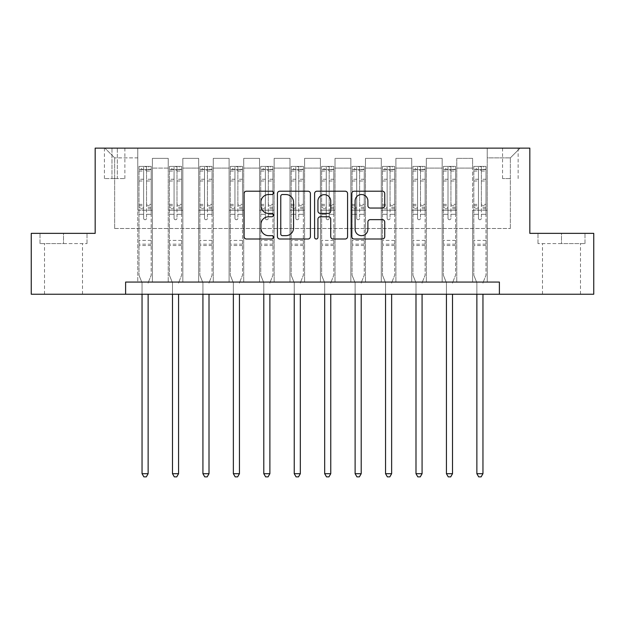 <?xml version="1.0" encoding="UTF-8"?>
<svg xmlns="http://www.w3.org/2000/svg" width="625" height="625" viewBox="0 0 625 625"><rect width="100%" height="100%" fill="white"/><g stroke="black" fill="none" stroke-linecap="round" stroke-linejoin="round"><path stroke-width="0.47" stroke-dasharray="3.12 2.34" d="M273.539 192.867A1.672 1.672 0 0 0 271.867 191.195L246.469 191.195A2.391 2.391 0 0 0 244.078 193.586L244.078 236.609A2.391 2.391 0 0 0 246.469 239L271.867 239A1.672 1.672 0 0 0 273.539 237.328A1.672 1.672 0 0 0 271.867 235.656L268.578 235.656A7.648 7.648 0 0 1 260.93 228.008L260.93 224.422A7.648 7.648 0 0 1 268.578 216.773L271.867 216.773A1.672 1.672 0 0 0 273.539 215.094A1.672 1.672 0 0 0 271.867 213.422L268.578 213.422A7.648 7.648 0 0 1 260.93 205.773L260.93 202.188A7.648 7.648 0 0 1 268.578 194.539L271.867 194.539A1.672 1.672 0 0 0 273.539 192.867M561.484 243.586L537.984 243.586L584.984 243.586L561.484 243.586L561.484 233.359L584.984 233.359L537.984 233.359L561.484 233.359L561.484 243.586M561.484 294.234L542.492 294.234L561.484 294.234M510.352 148.133L502.555 148.133L510.352 148.133M510.352 178.57L502.555 178.57L510.352 178.57M63.516 243.586L87.016 243.586L40.016 243.586L63.516 243.586L63.516 233.359L87.016 233.359L40.016 233.359L63.516 233.359L63.516 243.586M63.516 294.234L82.508 294.234L63.516 294.234M125.609 294.234L125.609 282.062L125.609 294.234L125.609 282.062L499.391 282.062L125.609 282.062L499.391 282.062L499.391 294.234L31.25 294.234L31.25 233.359L95.172 233.359L95.172 148.133L529.828 148.133L529.828 233.359L593.75 233.359L593.75 294.234L499.391 294.234L499.391 282.062L499.391 294.234M137.781 282.062L152.391 282.062L137.781 282.062L152.391 282.062L137.781 282.062L137.781 148.133L104.914 148.133L520.086 148.133L487.219 148.133L487.219 282.062L472.609 282.062L487.219 282.062L472.609 282.062L487.219 282.062L487.219 148.133L487.219 210.227L487.219 157.875L510.352 157.875L487.219 157.875L487.219 148.133L137.781 148.133L137.781 210.227L152.391 210.227L152.391 168.102L152.391 282.062L152.391 158.359L152.391 282.062L152.391 210.227L137.781 210.227L137.781 157.875L114.648 157.875L137.781 157.875L137.781 148.133L137.781 282.062M168.219 282.062L182.836 282.062L168.219 282.062L182.836 282.062L168.219 282.062L168.219 158.359L152.391 158.359L168.219 158.359L168.219 282.062L168.219 210.227L182.836 210.227L182.836 168.102L182.836 282.062L182.836 158.359L182.836 282.062L182.836 210.227L168.219 210.227L168.219 168.102L168.219 282.062M198.664 282.062L213.273 282.062L198.664 282.062L213.273 282.062L198.664 282.062L198.664 158.359L182.836 158.359L182.836 168.102L182.836 158.359L198.664 158.359L198.664 282.062L198.664 210.227L213.273 210.227L213.273 168.102L213.273 282.062L213.273 158.359L213.273 282.062L213.273 210.227L198.664 210.227L198.664 168.102L198.664 210.227L213.273 210.227L198.664 210.227L198.664 282.062M229.102 282.062L243.711 282.062L229.102 282.062L243.711 282.062L229.102 282.062L229.102 158.359L213.273 158.359L213.273 168.102L213.273 158.359L229.102 158.359L229.102 282.062L229.102 210.227L243.711 210.227L243.711 168.102L243.711 282.062L243.711 158.359L243.711 282.062L243.711 210.227L229.102 210.227L229.102 168.102L229.102 210.227L243.711 210.227L229.102 210.227L229.102 282.062M259.539 282.062L274.148 282.062L259.539 282.062L274.148 282.062L259.539 282.062L259.539 158.359L243.711 158.359L243.711 168.102L243.711 158.359L259.539 158.359L259.539 282.062L259.539 210.227L274.148 210.227L274.148 168.102L274.148 282.062L274.148 158.359L274.148 282.062L274.148 210.227L259.539 210.227L259.539 168.102L259.539 210.227L274.148 210.227L259.539 210.227L259.539 282.062M289.977 282.062L304.586 282.062L289.977 282.062L304.586 282.062L289.977 282.062L289.977 158.359L274.148 158.359L274.148 168.102L274.148 158.359L289.977 158.359L289.977 282.062L289.977 210.227L304.586 210.227L304.586 168.102L304.586 282.062L304.586 158.359L304.586 282.062L304.586 210.227L289.977 210.227L289.977 168.102L289.977 210.227L304.586 210.227L289.977 210.227L289.977 282.062M320.414 282.062L335.023 282.062L320.414 282.062L335.023 282.062L320.414 282.062L320.414 158.359L304.586 158.359L304.586 168.102L304.586 158.359L320.414 158.359L320.414 282.062L320.414 210.227L335.023 210.227L335.023 168.102L335.023 282.062L335.023 158.359L335.023 282.062L335.023 210.227L320.414 210.227L320.414 168.102L320.414 210.227L335.023 210.227L320.414 210.227L320.414 282.062M350.852 282.062L365.461 282.062L350.852 282.062L365.461 282.062L350.852 282.062L350.852 158.359L335.023 158.359L335.023 168.102L335.023 158.359L350.852 158.359L350.852 282.062L350.852 210.227L365.461 210.227L365.461 168.102L365.461 282.062L365.461 158.359L365.461 282.062L365.461 210.227L350.852 210.227L350.852 168.102L350.852 210.227L365.461 210.227L350.852 210.227L350.852 282.062M381.289 282.062L395.898 282.062L381.289 282.062L395.898 282.062L381.289 282.062L381.289 158.359L365.461 158.359L365.461 168.102L365.461 158.359L381.289 158.359L381.289 282.062L381.289 210.227L395.898 210.227L395.898 168.102L395.898 282.062L395.898 158.359L395.898 282.062L395.898 210.227L381.289 210.227L381.289 168.102L381.289 210.227L395.898 210.227L381.289 210.227L381.289 282.062M411.727 282.062L426.336 282.062L411.727 282.062L426.336 282.062L411.727 282.062L411.727 158.359L395.898 158.359L395.898 168.102L395.898 158.359L411.727 158.359L411.727 282.062L411.727 210.227L426.336 210.227L426.336 168.102L426.336 282.062L426.336 158.359L426.336 282.062L426.336 210.227L411.727 210.227L411.727 168.102L411.727 210.227L426.336 210.227L411.727 210.227L411.727 282.062M442.164 282.062L456.781 282.062L442.164 282.062L456.781 282.062L442.164 282.062L442.164 158.359L426.336 158.359L426.336 168.102L426.336 158.359L442.164 158.359L442.164 282.062L442.164 210.227L456.781 210.227L456.781 168.102L456.781 282.062L456.781 158.359L456.781 282.062L456.781 210.227L442.164 210.227L442.164 168.102L442.164 210.227L456.781 210.227L442.164 210.227L442.164 282.062M111.969 148.133L104.422 148.133L111.969 148.133L111.969 178.57L104.422 178.57L117.328 178.57L111.969 178.57L111.969 148.133M117.328 148.133L124.875 148.133L117.328 148.133L117.328 178.57L124.875 178.57L117.328 178.57L117.328 148.133M114.648 228.492L114.648 157.875L104.914 148.133L114.648 157.875L114.648 228.492L510.352 228.492L114.648 228.492M510.352 228.492L510.352 157.875L510.352 228.492M472.609 210.227L487.219 210.227L487.219 282.062L487.219 210.227L472.609 210.227L472.609 168.102L472.609 210.227L487.219 210.227L472.609 210.227L472.609 282.062L472.609 158.359L456.781 158.359L456.781 168.102L456.781 158.359L472.609 158.359L472.609 282.062L472.609 210.227M137.781 210.227L152.391 210.227L137.781 210.227M168.219 158.359L152.391 158.359L168.219 158.359L168.219 168.102L168.219 158.359M168.219 210.227L182.836 210.227L168.219 210.227M198.664 168.102L198.664 158.359L198.664 168.102L182.836 168.102L198.664 168.102M229.102 168.102L229.102 158.359L229.102 168.102L213.273 168.102L229.102 168.102M259.539 168.102L259.539 158.359L259.539 168.102L243.711 168.102L259.539 168.102M289.977 168.102L289.977 158.359L289.977 168.102L274.148 168.102L289.977 168.102M320.414 168.102L320.414 158.359L320.414 168.102L304.586 168.102L320.414 168.102M350.852 168.102L350.852 158.359L350.852 168.102L335.023 168.102L350.852 168.102M381.289 168.102L381.289 158.359L381.289 168.102L365.461 168.102L381.289 168.102M411.727 168.102L411.727 158.359L411.727 168.102L395.898 168.102L411.727 168.102M442.164 168.102L442.164 158.359L442.164 168.102L426.336 168.102L442.164 168.102M472.609 168.102L472.609 158.359L472.609 168.102L456.781 168.102L472.609 168.102M198.664 158.359L182.836 158.359L198.664 158.359M229.102 158.359L213.273 158.359L229.102 158.359M259.539 158.359L243.711 158.359L259.539 158.359M289.977 158.359L274.148 158.359L289.977 158.359M320.414 158.359L304.586 158.359L320.414 158.359M350.852 158.359L335.023 158.359L350.852 158.359M381.289 158.359L365.461 158.359L381.289 158.359M411.727 158.359L395.898 158.359L411.727 158.359M442.164 158.359L426.336 158.359L442.164 158.359M472.609 158.359L456.781 158.359L472.609 158.359M520.086 148.133L510.352 157.875L520.086 148.133M40.016 243.586L40.016 233.359L40.016 243.586M87.016 243.586L87.016 233.359L87.016 243.586M584.984 243.586L584.984 233.359L584.984 243.586M537.984 243.586L537.984 233.359L537.984 243.586M310.406 236.609L310.406 193.586A2.391 2.391 0 0 0 308.016 191.195L279.812 191.195A2.391 2.391 0 0 0 277.422 193.586L277.422 236.609A2.391 2.391 0 0 0 279.812 239L308.016 239A2.391 2.391 0 0 0 310.406 236.609M282.445 194.539A1.672 1.672 0 0 0 280.773 196.219L280.773 233.977A1.672 1.672 0 0 0 282.445 235.656L285.906 235.656A7.648 7.648 0 0 0 293.555 228.008L293.555 202.188A7.648 7.648 0 0 0 285.906 194.539L282.445 194.539M316.984 191.195L345.188 191.195A2.391 2.391 0 0 1 347.578 193.586L347.578 236.609A2.391 2.391 0 0 1 345.188 239L333.117 239A2.391 2.391 0 0 1 330.727 236.609L330.727 219.164A2.391 2.391 0 0 0 328.336 216.773L320.328 216.773A2.391 2.391 0 0 0 317.938 219.164L317.938 237.328A1.672 1.672 0 0 1 316.266 239A1.672 1.672 0 0 1 314.594 237.328L314.594 193.586A2.391 2.391 0 0 1 316.984 191.195M330.727 201.055A6.391 6.391 0 0 0 324.328 194.664A6.391 6.391 0 0 0 317.938 201.055L317.938 211.031A2.391 2.391 0 0 0 320.328 213.422L328.336 213.422A2.391 2.391 0 0 0 330.727 211.031L330.727 201.055M370.281 208.047L382.352 208.047A2.391 2.391 0 0 0 384.742 205.656L384.742 193.586A2.391 2.391 0 0 0 382.352 191.195L354.148 191.195A2.391 2.391 0 0 0 351.758 193.586L351.758 236.609A2.391 2.391 0 0 0 354.148 239L382.352 239A2.391 2.391 0 0 0 384.742 236.609L384.742 222.031A2.391 2.391 0 0 0 382.352 219.641L370.281 219.641A2.391 2.391 0 0 0 367.891 222.031L367.891 229.258A6.391 6.391 0 0 1 361.5 235.656A6.391 6.391 0 0 1 355.102 229.258L355.102 200.938A6.391 6.391 0 0 1 361.5 194.539A6.391 6.391 0 0 1 367.891 200.938L367.891 205.656A2.391 2.391 0 0 0 370.281 208.047M143.625 218.266A1.461 1.461 90 0 0 145.086 219.727A1.461 1.461 -90 0 1 143.625 218.266L143.625 214.312L143.625 218.266M151.117 166.398L148.742 166.398L148.742 169.562L151.18 169.562L151.18 166.398L139 166.398L139 275.242L139 214.312L143.625 214.312L143.625 207.422L139 207.422M139 166.398L139 214.312L143.625 214.312L143.625 170.203L146.547 170.203L146.547 204.375L151.18 204.375L151.18 275.242L151.18 214.312L146.547 214.312L146.547 218.266A1.461 1.461 -90 0 1 145.086 219.727A1.461 1.461 90 0 0 146.547 218.266L146.547 204.375M151.18 169.562L151.18 204.375M151.18 166.398L151.18 214.312L146.547 214.312L146.547 166.695L143.625 166.695L143.625 207.422M148.742 166.398L139.062 166.398M148.742 169.562L141.438 169.562L141.438 166.398M139 169.562L151.117 169.562M139.062 169.562L141.438 169.562M148.312 282.367L151.18 275.242L148.312 282.367A2.438 2.438 -90 0 0 148.133 283.281A2.438 2.438 -90 0 1 148.312 282.367M142.047 294.234L142.047 283.281A2.438 2.438 -90 0 0 141.867 282.367L139 275.242L141.867 282.367A2.438 2.438 -90 0 1 142.047 283.281L142.047 473.703L148.133 473.703L148.133 294.234M151.18 245.539L139 245.539M142.047 473.703L143.875 476.867L146.305 476.867L148.133 473.703M146.547 170.203L146.547 166.695M143.625 170.203L143.625 166.695L143.625 170.203M174.07 218.266A1.461 1.461 0 0 0 175.531 219.727A1.461 1.461 0 0 1 174.07 218.266L174.07 214.312L174.07 218.266M181.555 166.398L179.18 166.398L179.18 169.562L181.617 169.562L181.617 166.398L169.438 166.398L169.438 275.242L169.438 214.312L174.07 214.312L174.07 207.422L169.438 207.422M169.438 166.398L169.438 214.312L174.07 214.312L174.07 170.203L176.992 170.203L176.992 204.375L181.617 204.375L181.617 275.242L181.617 214.312L176.992 214.312L176.992 218.266A1.461 1.461 0 0 1 175.531 219.727A1.461 1.461 0 0 0 176.992 218.266L176.992 204.375M181.617 169.562L181.617 204.375M181.617 166.398L181.617 214.312L176.992 214.312L176.992 166.695L174.07 166.695L174.07 207.422M179.18 166.398L169.5 166.398M179.18 169.562L171.875 169.562L171.875 166.398M169.438 169.562L181.555 169.562M169.5 169.562L171.875 169.562M178.75 282.367L181.617 275.242L178.75 282.367A2.438 2.438 0 0 0 178.57 283.281A2.438 2.438 0 0 1 178.75 282.367M172.484 294.234L172.484 283.281A2.438 2.438 0 0 0 172.305 282.367L169.438 275.242L172.305 282.367A2.438 2.438 0 0 1 172.484 283.281L172.484 473.703L178.57 473.703L178.57 294.234M181.617 245.539L169.438 245.539M172.484 473.703L174.312 476.867L176.742 476.867L178.57 473.703M174.07 170.203L174.07 166.695M176.992 170.203L176.992 166.695M204.508 218.266A1.461 1.461 0 0 0 205.969 219.727A1.461 1.461 0 0 1 204.508 218.266L204.508 214.312L204.508 218.266M211.992 166.398L209.617 166.398L209.617 169.562L212.055 169.562L212.055 166.398L199.875 166.398L199.875 275.242L199.875 214.312L204.508 214.312L204.508 207.422L199.875 207.422M199.875 166.398L199.875 214.312L204.508 214.312L204.508 170.203L207.43 170.203L207.43 204.375L212.055 204.375L212.055 275.242L212.055 214.312L207.43 214.312L207.43 218.266A1.461 1.461 0 0 1 205.969 219.727A1.461 1.461 0 0 0 207.43 218.266L207.43 204.375M212.055 169.562L212.055 204.375M212.055 166.398L212.055 214.312L207.43 214.312L207.43 166.695L204.508 166.695L204.508 207.422M209.617 166.398L199.938 166.398M209.617 169.562L202.312 169.562L202.312 166.398M199.875 169.562L211.992 169.562M199.938 169.562L202.312 169.562M209.188 282.367L212.055 275.242L209.188 282.367A2.438 2.438 0 0 0 209.008 283.281A2.438 2.438 0 0 1 209.188 282.367M202.922 294.234L202.922 283.281A2.438 2.438 0 0 0 202.742 282.367L199.875 275.242L202.742 282.367A2.438 2.438 0 0 1 202.922 283.281L202.922 473.703L209.008 473.703L209.008 294.234M212.055 245.539L199.875 245.539M202.922 473.703L204.75 476.867L207.18 476.867L209.008 473.703M204.508 170.203L204.508 166.695M207.43 170.203L207.43 166.695M234.945 218.266A1.461 1.461 0 0 0 236.406 219.727A1.461 1.461 0 0 1 234.945 218.266L234.945 214.312L234.945 218.266M242.43 166.398L240.055 166.398L240.055 169.562L242.492 169.562L242.492 166.398L230.32 166.398L230.32 275.242L230.32 214.312L234.945 214.312L234.945 207.422L230.32 207.422M230.32 166.398L230.32 214.312L234.945 214.312L234.945 170.203L237.867 170.203L237.867 204.375L242.492 204.375L242.492 275.242L242.492 214.312L237.867 214.312L237.867 218.266A1.461 1.461 0 0 1 236.406 219.727A1.461 1.461 0 0 0 237.867 218.266L237.867 204.375M242.492 169.562L242.492 204.375M242.492 166.398L242.492 214.312L237.867 214.312L237.867 166.695L234.945 166.695L234.945 207.422M240.055 166.398L230.375 166.398M240.055 169.562L232.75 169.562L232.75 166.398M230.32 169.562L242.43 169.562M230.375 169.562L232.75 169.562M239.625 282.367L242.492 275.242L239.625 282.367A2.438 2.438 0 0 0 239.445 283.281A2.438 2.438 0 0 1 239.625 282.367M233.359 294.234L233.359 283.281A2.438 2.438 0 0 0 233.188 282.367L230.32 275.242L233.188 282.367A2.438 2.438 0 0 1 233.359 283.281L233.359 473.703L239.445 473.703L239.445 294.234M242.492 245.539L230.32 245.539M233.359 473.703L235.188 476.867L237.625 476.867L239.445 473.703M234.945 170.203L234.945 166.695M237.867 170.203L237.867 166.695M265.383 218.266A1.461 1.461 0 0 0 266.844 219.727A1.461 1.461 0 0 1 265.383 218.266L265.383 214.312L265.383 218.266M272.867 166.398L270.492 166.398L270.492 169.562L272.93 169.562L272.93 166.398L260.758 166.398L260.758 275.242L260.758 214.312L265.383 214.312L265.383 207.422L260.758 207.422M260.758 166.398L260.758 214.312L265.383 214.312L265.383 170.203L268.305 170.203L268.305 204.375L272.93 204.375L272.93 275.242L272.93 214.312L268.305 214.312L268.305 218.266A1.461 1.461 0 0 1 266.844 219.727A1.461 1.461 0 0 0 268.305 218.266L268.305 204.375M272.93 169.562L272.93 204.375M272.93 166.398L272.93 214.312L268.305 214.312L268.305 166.695L265.383 166.695L265.383 207.422M270.492 166.398L260.812 166.398M270.492 169.562L263.188 169.562L263.188 166.398M260.758 169.562L272.867 169.562M260.812 169.562L263.188 169.562M270.062 282.367L272.93 275.242L270.062 282.367A2.438 2.438 0 0 0 269.883 283.281A2.438 2.438 0 0 1 270.062 282.367M263.797 294.234L263.797 283.281A2.438 2.438 0 0 0 263.625 282.367L260.758 275.242L263.625 282.367A2.438 2.438 0 0 1 263.797 283.281L263.797 473.703L269.883 473.703L269.883 294.234M272.93 245.539L260.758 245.539M263.797 473.703L265.625 476.867L268.062 476.867L269.883 473.703M265.383 170.203L265.383 166.695M268.305 170.203L268.305 166.695M295.82 218.266A1.461 1.461 0 0 0 297.281 219.727A1.461 1.461 0 0 1 295.82 218.266L295.82 214.312L295.82 218.266M303.305 166.398L300.93 166.398L300.93 169.562L303.367 169.562L303.367 166.398L291.195 166.398L291.195 275.242L291.195 214.312L295.82 214.312L295.82 207.422L291.195 207.422M291.195 166.398L291.195 214.312L295.82 214.312L295.82 170.203L298.742 170.203L298.742 204.375L303.367 204.375L303.367 275.242L303.367 214.312L298.742 214.312L298.742 218.266A1.461 1.461 0 0 1 297.281 219.727A1.461 1.461 0 0 0 298.742 218.266L298.742 204.375M303.367 169.562L303.367 204.375M303.367 166.398L303.367 214.312L298.742 214.312L298.742 166.695L295.82 166.695L295.82 207.422M300.93 166.398L291.258 166.398M300.93 169.562L293.625 169.562L293.625 166.398M291.195 169.562L303.305 169.562M291.258 169.562L293.625 169.562M300.5 282.367L303.367 275.242L300.5 282.367A2.438 2.438 0 0 0 300.328 283.281A2.438 2.438 0 0 1 300.5 282.367M294.234 294.234L294.234 283.281A2.438 2.438 0 0 0 294.062 282.367L291.195 275.242L294.062 282.367A2.438 2.438 0 0 1 294.234 283.281L294.234 473.703L300.328 473.703L300.328 294.234M303.367 245.539L291.195 245.539M294.234 473.703L296.062 476.867L298.5 476.867L300.328 473.703M295.82 170.203L295.82 166.695M298.742 170.203L298.742 166.695M326.258 218.266A1.461 1.461 0 0 0 327.719 219.727A1.461 1.461 0 0 1 326.258 218.266L326.258 214.312L326.258 218.266M333.742 166.398L331.375 166.398L331.375 169.562L333.805 169.562L333.805 166.398L321.633 166.398L321.633 275.242L321.633 214.312L326.258 214.312L326.258 207.422L321.633 207.422M321.633 166.398L321.633 214.312L326.258 214.312L326.258 170.203L329.18 170.203L329.18 204.375L333.805 204.375L333.805 275.242L333.805 214.312L329.18 214.312L329.18 218.266A1.461 1.461 0 0 1 327.719 219.727A1.461 1.461 0 0 0 329.18 218.266L329.18 204.375M333.805 169.562L333.805 204.375M333.805 166.398L333.805 214.312L329.18 214.312L329.18 166.695L326.258 166.695L326.258 207.422M331.375 166.398L321.695 166.398M331.375 169.562L324.07 169.562L324.07 166.398M321.633 169.562L333.742 169.562M321.695 169.562L324.07 169.562M330.938 282.367L333.805 275.242L330.938 282.367A2.438 2.438 0 0 0 330.766 283.281A2.438 2.438 0 0 1 330.938 282.367M324.672 294.234L324.672 283.281A2.438 2.438 0 0 0 324.5 282.367L321.633 275.242L324.5 282.367A2.438 2.438 0 0 1 324.672 283.281L324.672 473.703L330.766 473.703L330.766 294.234M333.805 245.539L321.633 245.539M324.672 473.703L326.5 476.867L328.938 476.867L330.766 473.703M326.258 170.203L326.258 166.695M329.18 170.203L329.18 166.695M356.695 218.266A1.461 1.461 0 0 0 358.156 219.727A1.461 1.461 0 0 1 356.695 218.266L356.695 214.312L356.695 218.266M364.188 166.398L361.812 166.398L361.812 169.562L364.242 169.562L364.242 166.398L352.07 166.398L352.07 275.242L352.07 214.312L356.695 214.312L356.695 207.422L352.07 207.422M352.07 166.398L352.07 214.312L356.695 214.312L356.695 170.203L359.617 170.203L359.617 204.375L364.242 204.375L364.242 275.242L364.242 214.312L359.617 214.312L359.617 218.266A1.461 1.461 0 0 1 358.156 219.727A1.461 1.461 0 0 0 359.617 218.266L359.617 204.375M364.242 169.562L364.242 204.375M364.242 166.398L364.242 214.312L359.617 214.312L359.617 166.695L356.695 166.695L356.695 207.422M361.812 166.398L352.133 166.398M361.812 169.562L354.508 169.562L354.508 166.398M352.07 169.562L364.188 169.562M352.133 169.562L354.508 169.562M361.375 282.367L364.242 275.242L361.375 282.367A2.438 2.438 0 0 0 361.203 283.281A2.438 2.438 0 0 1 361.375 282.367M355.117 294.234L355.117 283.281A2.438 2.438 0 0 0 354.938 282.367L352.07 275.242L354.938 282.367A2.438 2.438 0 0 1 355.117 283.281L355.117 473.703L361.203 473.703L361.203 294.234M364.242 245.539L352.07 245.539M355.117 473.703L356.938 476.867L359.375 476.867L361.203 473.703M356.695 170.203L356.695 166.695M359.617 170.203L359.617 166.695M387.133 218.266A1.461 1.461 0 0 0 388.594 219.727A1.461 1.461 0 0 1 387.133 218.266L387.133 214.312L387.133 218.266M394.625 166.398L392.25 166.398L392.25 169.562L394.68 169.562L394.68 166.398L382.508 166.398L382.508 275.242L382.508 214.312L387.133 214.312L387.133 207.422L382.508 207.422M382.508 166.398L382.508 214.312L387.133 214.312L387.133 170.203L390.055 170.203L390.055 204.375L394.68 204.375L394.68 275.242L394.68 214.312L390.055 214.312L390.055 218.266A1.461 1.461 0 0 1 388.594 219.727A1.461 1.461 0 0 0 390.055 218.266L390.055 204.375M394.68 169.562L394.68 204.375M394.68 166.398L394.68 214.312L390.055 214.312L390.055 166.695L387.133 166.695L387.133 207.422M392.25 166.398L382.57 166.398M392.25 169.562L384.945 169.562L384.945 166.398M382.508 169.562L394.625 169.562M382.57 169.562L384.945 169.562M391.812 282.367L394.68 275.242L391.812 282.367A2.438 2.438 0 0 0 391.641 283.281A2.438 2.438 0 0 1 391.812 282.367M385.555 294.234L385.555 283.281A2.438 2.438 0 0 0 385.375 282.367L382.508 275.242L385.375 282.367A2.438 2.438 0 0 1 385.555 283.281L385.555 473.703L391.641 473.703L391.641 294.234M394.68 245.539L382.508 245.539M385.555 473.703L387.375 476.867L389.812 476.867L391.641 473.703M387.133 170.203L387.133 166.695M390.055 170.203L390.055 166.695M417.57 218.266A1.461 1.461 0 0 0 419.031 219.727A1.461 1.461 0 0 1 417.57 218.266L417.57 214.312L417.57 218.266M425.063 166.398L422.688 166.398L422.688 169.562L425.125 169.562L425.125 166.398L412.945 166.398L412.945 275.242L412.945 214.312L417.57 214.312L417.57 207.422L412.945 207.422M412.945 166.398L412.945 214.312L417.57 214.312L417.57 170.203L420.492 170.203L420.492 204.375L425.125 204.375L425.125 275.242L425.125 214.312L420.492 214.312L420.492 218.266A1.461 1.461 0 0 1 419.031 219.727A1.461 1.461 0 0 0 420.492 218.266L420.492 204.375M425.125 169.562L425.125 204.375M425.125 166.398L425.125 214.312L420.492 214.312L420.492 166.695L417.57 166.695L417.57 207.422M422.688 166.398L413.008 166.398M422.688 169.562L415.383 169.562L415.383 166.398M412.945 169.562L425.063 169.562M413.008 169.562L415.383 169.562M422.258 282.367L425.125 275.242L422.258 282.367A2.438 2.438 0 0 0 422.078 283.281A2.438 2.438 0 0 1 422.258 282.367M415.992 294.234L415.992 283.281A2.438 2.438 0 0 0 415.812 282.367L412.945 275.242L415.812 282.367A2.438 2.438 0 0 1 415.992 283.281L415.992 473.703L422.078 473.703L422.078 294.234M425.125 245.539L412.945 245.539M415.992 473.703L417.82 476.867L420.25 476.867L422.078 473.703M417.57 170.203L417.57 166.695M420.492 170.203L420.492 166.695M448.008 218.266A1.461 1.461 0 0 0 449.469 219.727A1.461 1.461 0 0 1 448.008 218.266L448.008 214.312L448.008 218.266M455.5 166.398L453.125 166.398L453.125 169.562L455.562 169.562L455.562 166.398L443.383 166.398L443.383 275.242L443.383 214.312L448.008 214.312L448.008 207.422L443.383 207.422M443.383 166.398L443.383 214.312L448.008 214.312L448.008 170.203L450.93 170.203L450.93 204.375L455.562 204.375L455.562 275.242L455.562 214.312L450.93 214.312L450.93 218.266A1.461 1.461 0 0 1 449.469 219.727A1.461 1.461 0 0 0 450.93 218.266L450.93 204.375M455.562 169.562L455.562 204.375M455.562 166.398L455.562 214.312L450.93 214.312L450.93 166.695L448.008 166.695L448.008 207.422M453.125 166.398L443.445 166.398M453.125 169.562L445.82 169.562L445.82 166.398M443.383 169.562L455.5 169.562M443.445 169.562L445.82 169.562M452.695 282.367L455.562 275.242L452.695 282.367A2.438 2.438 0 0 0 452.516 283.281A2.438 2.438 0 0 1 452.695 282.367M446.43 294.234L446.43 283.281A2.438 2.438 0 0 0 446.25 282.367L443.383 275.242L446.25 282.367A2.438 2.438 0 0 1 446.43 283.281L446.43 473.703L452.516 473.703L452.516 294.234M455.562 245.539L443.383 245.539M446.43 473.703L448.258 476.867L450.688 476.867L452.516 473.703M448.008 170.203L448.008 166.695M450.93 170.203L450.93 166.695M478.453 218.266A1.461 1.461 0 0 0 479.914 219.727A1.461 1.461 0 0 1 478.453 218.266L478.453 214.312L478.453 218.266M485.938 166.398L483.562 166.398L483.562 169.562L486 169.562L486 166.398L473.82 166.398L473.82 275.242L473.82 214.312L478.453 214.312L478.453 207.422L473.82 207.422M473.82 166.398L473.82 214.312L478.453 214.312L478.453 170.203L481.375 170.203L481.375 204.375L486 204.375L486 275.242L486 214.312L481.375 214.312L481.375 218.266A1.461 1.461 0 0 1 479.914 219.727A1.461 1.461 0 0 0 481.375 218.266L481.375 204.375M486 169.562L486 204.375M486 166.398L486 214.312L481.375 214.312L481.375 166.695L478.453 166.695L478.453 207.422M483.562 166.398L473.883 166.398M483.562 169.562L476.258 169.562L476.258 166.398M473.82 169.562L485.938 169.562M473.883 169.562L476.258 169.562M483.133 282.367L486 275.242L483.133 282.367A2.438 2.438 0 0 0 482.953 283.281A2.438 2.438 0 0 1 483.133 282.367M476.867 294.234L476.867 283.281A2.438 2.438 0 0 0 476.688 282.367L473.82 275.242L476.688 282.367A2.438 2.438 0 0 1 476.867 283.281L476.867 473.703L482.953 473.703L482.953 294.234M486 245.539L473.82 245.539M476.867 473.703L478.695 476.867L481.125 476.867L482.953 473.703M478.453 170.203L478.453 166.695M481.375 170.203L481.375 166.695M168.219 168.102L152.391 168.102L168.219 168.102M143.625 179.258L139 179.258M139 180.992L143.625 180.992M139 204.375L143.625 204.375M151.18 240.422L139 240.422M143.625 208.805L139 208.805M151.18 208.805L146.547 208.805M139 205.75L143.625 205.75M146.547 205.75L151.18 205.75M151.18 207.422L146.547 207.422M151.18 179.258L146.547 179.258M146.547 180.992L151.18 180.992M143.625 169.312L139 169.312M139 171.047L143.625 171.047M151.18 169.312L146.547 169.312M146.547 171.047L151.18 171.047M151.18 244.164L139 244.164M174.07 179.258L169.438 179.258M169.438 180.992L174.07 180.992M169.438 204.375L174.07 204.375M181.617 240.422L169.438 240.422M174.07 208.805L169.438 208.805M181.617 208.805L176.992 208.805M169.438 205.75L174.07 205.75M176.992 205.75L181.617 205.75M181.617 207.422L176.992 207.422M181.617 179.258L176.992 179.258M176.992 180.992L181.617 180.992M174.07 169.312L169.438 169.312M169.438 171.047L174.07 171.047M181.617 169.312L176.992 169.312M176.992 171.047L181.617 171.047M181.617 244.164L169.438 244.164M204.508 179.258L199.875 179.258M199.875 180.992L204.508 180.992M199.875 204.375L204.508 204.375M212.055 240.422L199.875 240.422M204.508 208.805L199.875 208.805M212.055 208.805L207.43 208.805M199.875 205.75L204.508 205.75M207.43 205.75L212.055 205.75M212.055 207.422L207.43 207.422M212.055 179.258L207.43 179.258M207.43 180.992L212.055 180.992M204.508 169.312L199.875 169.312M199.875 171.047L204.508 171.047M212.055 169.312L207.43 169.312M207.43 171.047L212.055 171.047M212.055 244.164L199.875 244.164M234.945 179.258L230.32 179.258M230.32 180.992L234.945 180.992M230.32 204.375L234.945 204.375M242.492 240.422L230.32 240.422M234.945 208.805L230.32 208.805M242.492 208.805L237.867 208.805M230.32 205.75L234.945 205.75M237.867 205.75L242.492 205.75M242.492 207.422L237.867 207.422M242.492 179.258L237.867 179.258M237.867 180.992L242.492 180.992M234.945 169.312L230.32 169.312M230.32 171.047L234.945 171.047M242.492 169.312L237.867 169.312M237.867 171.047L242.492 171.047M242.492 244.164L230.32 244.164M265.383 179.258L260.758 179.258M260.758 180.992L265.383 180.992M260.758 204.375L265.383 204.375M272.93 240.422L260.758 240.422M265.383 208.805L260.758 208.805M272.93 208.805L268.305 208.805M260.758 205.75L265.383 205.75M268.305 205.75L272.93 205.75M272.93 207.422L268.305 207.422M272.93 179.258L268.305 179.258M268.305 180.992L272.93 180.992M265.383 169.312L260.758 169.312M260.758 171.047L265.383 171.047M272.93 169.312L268.305 169.312M268.305 171.047L272.93 171.047M272.93 244.164L260.758 244.164M295.82 179.258L291.195 179.258M291.195 180.992L295.82 180.992M291.195 204.375L295.82 204.375M303.367 240.422L291.195 240.422M295.82 208.805L291.195 208.805M303.367 208.805L298.742 208.805M291.195 205.75L295.82 205.75M298.742 205.75L303.367 205.75M303.367 207.422L298.742 207.422M303.367 179.258L298.742 179.258M298.742 180.992L303.367 180.992M295.82 169.312L291.195 169.312M291.195 171.047L295.82 171.047M303.367 169.312L298.742 169.312M298.742 171.047L303.367 171.047M303.367 244.164L291.195 244.164M326.258 179.258L321.633 179.258M321.633 180.992L326.258 180.992M321.633 204.375L326.258 204.375M333.805 240.422L321.633 240.422M326.258 208.805L321.633 208.805M333.805 208.805L329.18 208.805M321.633 205.75L326.258 205.75M329.18 205.75L333.805 205.75M333.805 207.422L329.18 207.422M333.805 179.258L329.18 179.258M329.18 180.992L333.805 180.992M326.258 169.312L321.633 169.312M321.633 171.047L326.258 171.047M333.805 169.312L329.18 169.312M329.18 171.047L333.805 171.047M333.805 244.164L321.633 244.164M356.695 179.258L352.07 179.258M352.07 180.992L356.695 180.992M352.07 204.375L356.695 204.375M364.242 240.422L352.07 240.422M356.695 208.805L352.07 208.805M364.242 208.805L359.617 208.805M352.07 205.75L356.695 205.75M359.617 205.75L364.242 205.75M364.242 207.422L359.617 207.422M364.242 179.258L359.617 179.258M359.617 180.992L364.242 180.992M356.695 169.312L352.07 169.312M352.07 171.047L356.695 171.047M364.242 169.312L359.617 169.312M359.617 171.047L364.242 171.047M364.242 244.164L352.07 244.164M387.133 179.258L382.508 179.258M382.508 180.992L387.133 180.992M382.508 204.375L387.133 204.375M394.68 240.422L382.508 240.422M387.133 208.805L382.508 208.805M394.68 208.805L390.055 208.805M382.508 205.75L387.133 205.75M390.055 205.75L394.68 205.75M394.68 207.422L390.055 207.422M394.68 179.258L390.055 179.258M390.055 180.992L394.68 180.992M387.133 169.312L382.508 169.312M382.508 171.047L387.133 171.047M394.68 169.312L390.055 169.312M390.055 171.047L394.68 171.047M394.68 244.164L382.508 244.164M417.57 179.258L412.945 179.258M412.945 180.992L417.57 180.992M412.945 204.375L417.57 204.375M425.125 240.422L412.945 240.422M417.57 208.805L412.945 208.805M425.125 208.805L420.492 208.805M412.945 205.75L417.57 205.75M420.492 205.75L425.125 205.75M425.125 207.422L420.492 207.422M425.125 179.258L420.492 179.258M420.492 180.992L425.125 180.992M417.57 169.312L412.945 169.312M412.945 171.047L417.57 171.047M425.125 169.312L420.492 169.312M420.492 171.047L425.125 171.047M425.125 244.164L412.945 244.164M448.008 179.258L443.383 179.258M443.383 180.992L448.008 180.992M443.383 204.375L448.008 204.375M455.562 240.422L443.383 240.422M448.008 208.805L443.383 208.805M455.562 208.805L450.93 208.805M443.383 205.75L448.008 205.75M450.93 205.75L455.562 205.75M455.562 207.422L450.93 207.422M455.562 179.258L450.93 179.258M450.93 180.992L455.562 180.992M448.008 169.312L443.383 169.312M443.383 171.047L448.008 171.047M455.562 169.312L450.93 169.312M450.93 171.047L455.562 171.047M455.562 244.164L443.383 244.164M478.453 179.258L473.82 179.258M473.82 180.992L478.453 180.992M473.82 204.375L478.453 204.375M486 240.422L473.82 240.422M478.453 208.805L473.82 208.805M486 208.805L481.375 208.805M473.82 205.75L478.453 205.75M481.375 205.75L486 205.75M486 207.422L481.375 207.422M486 179.258L481.375 179.258M481.375 180.992L486 180.992M478.453 169.312L473.82 169.312M473.82 171.047L478.453 171.047M486 169.312L481.375 169.312M481.375 171.047L486 171.047M486 244.164L473.82 244.164M542.492 294.234L542.492 243.586M502.555 178.57L502.555 148.133M44.523 294.234L44.523 243.586M82.508 294.234L82.508 243.586M104.422 178.57L104.422 148.133M124.875 178.57L124.875 148.133M518.141 178.57L518.141 148.133M580.477 294.234L580.477 243.586"/><path stroke-width="0.94" d="M273.539 192.867A1.672 1.672 0 0 0 271.867 191.195L246.469 191.195A2.391 2.391 0 0 0 244.078 193.586L244.078 236.609A2.391 2.391 0 0 0 246.469 239L271.867 239A1.672 1.672 0 0 0 273.539 237.328A1.672 1.672 0 0 0 271.867 235.656L268.578 235.656A7.648 7.648 0 0 1 260.93 228.008L260.93 224.422A7.648 7.648 0 0 1 268.578 216.773L271.867 216.773A1.672 1.672 0 0 0 273.539 215.094A1.672 1.672 0 0 0 271.867 213.422L268.578 213.422A7.648 7.648 0 0 1 260.93 205.773L260.93 202.188A7.648 7.648 0 0 1 268.578 194.539L271.867 194.539A1.672 1.672 0 0 0 273.539 192.867M382.352 208.047A2.391 2.391 0 0 0 384.742 205.656L384.742 193.586A2.391 2.391 0 0 0 382.352 191.195L354.148 191.195A2.391 2.391 0 0 0 351.758 193.586L351.758 236.609A2.391 2.391 0 0 0 354.148 239L382.352 239A2.391 2.391 0 0 0 384.742 236.609L384.742 222.031A2.391 2.391 0 0 0 382.352 219.641L370.281 219.641A2.391 2.391 0 0 0 367.891 222.031L367.891 229.258A6.391 6.391 0 0 1 361.5 235.656A6.391 6.391 0 0 1 355.102 229.258L355.102 200.938A6.391 6.391 0 0 1 361.5 194.539A6.391 6.391 0 0 1 367.891 200.938L367.891 205.656A2.391 2.391 0 0 0 370.281 208.047L382.352 208.047M125.609 294.234L31.25 294.234L31.25 233.359L95.172 233.359L95.172 148.133L529.828 148.133L529.828 233.359L593.75 233.359L593.75 294.234L499.391 294.234L499.391 282.062L125.609 282.062L125.609 294.234L499.391 294.234M310.406 193.586A2.391 2.391 0 0 0 308.016 191.195L279.812 191.195A2.391 2.391 0 0 0 277.422 193.586L277.422 236.609A2.391 2.391 0 0 0 279.812 239L308.016 239A2.391 2.391 0 0 0 310.406 236.609L310.406 193.586M316.984 191.195L345.188 191.195A2.391 2.391 0 0 1 347.578 193.586L347.578 236.609A2.391 2.391 0 0 1 345.188 239L333.117 239A2.391 2.391 0 0 1 330.727 236.609L330.727 219.164A2.391 2.391 0 0 0 328.336 216.773L320.328 216.773A2.391 2.391 0 0 0 317.938 219.164L317.938 237.328A1.672 1.672 0 0 1 316.266 239A1.672 1.672 0 0 1 314.594 237.328L314.594 193.586A2.391 2.391 0 0 1 316.984 191.195M282.445 194.539A1.672 1.672 0 0 0 280.773 196.219L280.773 233.977A1.672 1.672 0 0 0 282.445 235.656L285.906 235.656A7.648 7.648 0 0 0 293.555 228.008L293.555 202.188A7.648 7.648 0 0 0 285.906 194.539L282.445 194.539M330.727 201.055A6.391 6.391 0 0 0 324.328 194.664A6.391 6.391 0 0 0 317.938 201.055L317.938 211.031A2.391 2.391 0 0 0 320.328 213.422L328.336 213.422A2.391 2.391 0 0 0 330.727 211.031L330.727 201.055M142.047 294.234L142.047 473.703L148.133 473.703L148.133 294.234M148.133 473.703L146.305 476.867L143.875 476.867L142.047 473.703M172.484 294.234L172.484 473.703L178.57 473.703L178.57 294.234M178.57 473.703L176.742 476.867L174.312 476.867L172.484 473.703M202.922 294.234L202.922 473.703L209.008 473.703L209.008 294.234M209.008 473.703L207.18 476.867L204.75 476.867L202.922 473.703M233.359 294.234L233.359 473.703L239.445 473.703L239.445 294.234M239.445 473.703L237.625 476.867L235.188 476.867L233.359 473.703M263.797 294.234L263.797 473.703L269.883 473.703L269.883 294.234M269.883 473.703L268.062 476.867L265.625 476.867L263.797 473.703M294.234 294.234L294.234 473.703L300.328 473.703L300.328 294.234M300.328 473.703L298.5 476.867L296.062 476.867L294.234 473.703M324.672 294.234L324.672 473.703L330.766 473.703L330.766 294.234M330.766 473.703L328.938 476.867L326.5 476.867L324.672 473.703M355.117 294.234L355.117 473.703L361.203 473.703L361.203 294.234M361.203 473.703L359.375 476.867L356.938 476.867L355.117 473.703M385.555 294.234L385.555 473.703L391.641 473.703L391.641 294.234M391.641 473.703L389.812 476.867L387.375 476.867L385.555 473.703M415.992 294.234L415.992 473.703L422.078 473.703L422.078 294.234M422.078 473.703L420.25 476.867L417.82 476.867L415.992 473.703M446.43 294.234L446.43 473.703L452.516 473.703L452.516 294.234M452.516 473.703L450.688 476.867L448.258 476.867L446.43 473.703M476.867 294.234L476.867 473.703L482.953 473.703L482.953 294.234M482.953 473.703L481.125 476.867L478.695 476.867L476.867 473.703"/></g></svg>
